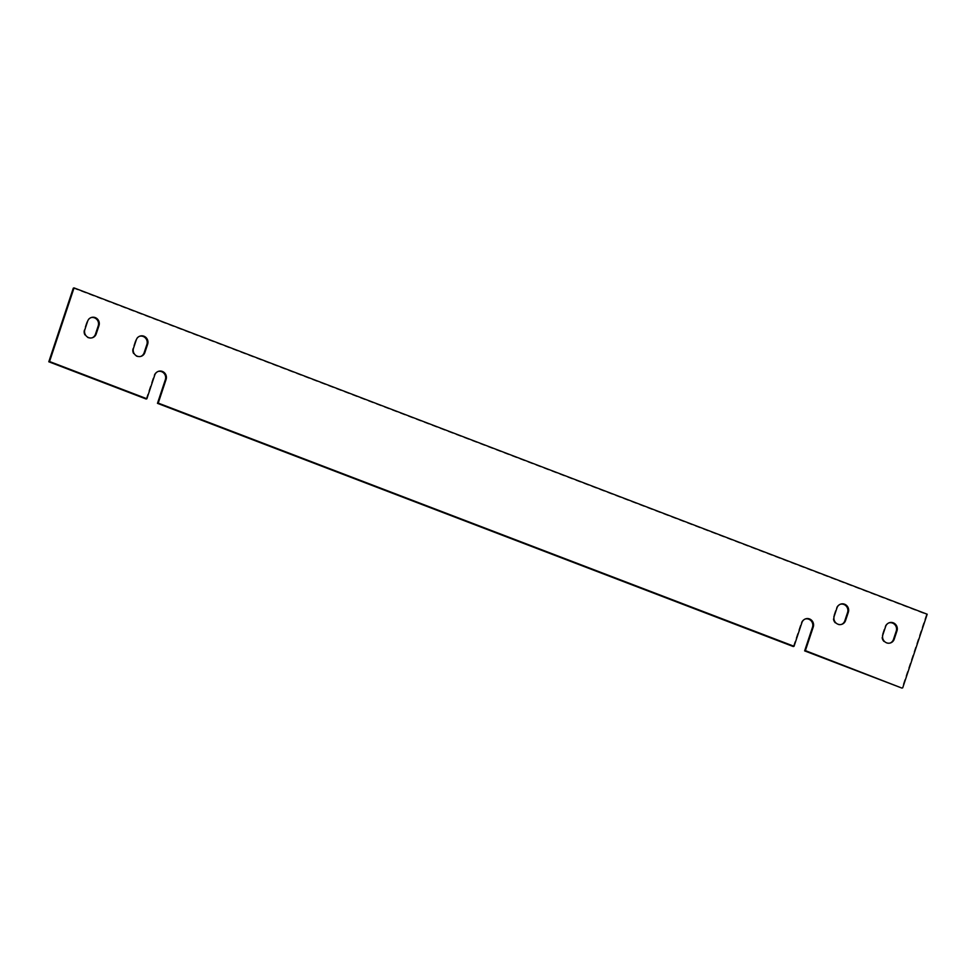 <?xml version="1.0" encoding="UTF-8"?>
<svg xmlns="http://www.w3.org/2000/svg" width="976" height="976" viewBox="0 0 976 976"><rect width="100%" height="100%" fill="white"/><g stroke="black" fill="none" stroke-linecap="round" stroke-linejoin="round"><path stroke-width="0.73" stroke-dasharray="4.88 3.66" d="M92.147 337.794A6.246 5.966 -108.5 0 1 84.107 329.839L86.876 321.507A6.246 5.966 -108.5 0 1 90.951 317.639M140.8 356.399A6.246 5.966 -108.5 0 1 132.773 348.444L135.542 340.112A6.246 5.966 -108.5 0 1 139.605 336.256M888.965 622.871A6.246 5.966 71.5 0 0 884.89 626.738L882.121 635.059A6.246 5.966 71.5 0 0 890.149 643.025M146.119 399.001L153.988 375.333A6.246 5.966 -108.5 0 1 158.063 371.466M73.298 288.152L926.456 614.465L901.958 688.104M805.224 619.004A6.246 5.966 71.5 0 0 801.162 622.871L793.281 646.539M840.299 604.254A6.246 5.966 71.5 0 0 836.237 608.121L833.455 616.454A6.246 5.966 71.5 0 0 841.495 624.408M926.456 614.465L927.2 614.221M801.906 622.615L801.162 622.871M154.745 375.089L153.988 375.333M882.865 634.815L882.121 635.059M885.635 626.482L884.89 626.738M834.212 616.198L833.455 616.454M836.981 607.877L836.237 608.121M133.517 348.188L132.773 348.444M136.286 339.868L135.542 340.112M84.863 329.583L84.107 329.839M87.633 321.25L86.876 321.507M805.603 618.869L804.846 619.113M158.429 371.331L157.685 371.588M890.527 642.903L889.783 643.16M889.331 622.737L888.587 622.981M841.873 624.298L841.129 624.542M840.665 604.12L839.921 604.376M141.178 356.289L140.434 356.545M139.983 336.11L139.226 336.366M92.525 337.684L91.768 337.928M91.317 317.505L90.573 317.749"/><path stroke-width="1.46" d="M90.951 317.639A6.246 5.966 -108.5 0 1 98.234 325.85L95.465 334.17A6.246 5.966 -108.5 0 1 92.147 337.794M139.605 336.256A6.246 5.966 -108.5 0 1 146.888 344.455L144.119 352.787A6.246 5.966 -108.5 0 1 140.8 356.399M890.149 643.025A6.246 5.966 71.5 0 0 893.479 639.402L896.249 631.082A6.246 5.966 71.5 0 0 888.965 622.871M158.063 371.466A6.246 5.966 -108.5 0 1 165.347 379.676L157.478 403.344L793.281 646.539L794.037 646.283L801.906 622.615A6.246 5.966 -108.5 0 1 811.812 620.492A6.246 5.966 -108.5 0 1 813.264 626.958L805.383 650.626L901.958 688.104L804.639 650.882L812.508 627.214A6.246 5.966 71.5 0 0 805.224 619.004M902.702 687.848L927.2 614.221L74.042 287.896L73.298 288.152L48.8 361.779L146.119 399.001L146.864 398.757L154.745 375.089A6.246 5.966 71.5 0 1 164.639 372.966A6.246 5.966 71.5 0 1 166.091 379.432L165.347 379.676M841.495 624.408A6.246 5.966 71.5 0 0 844.813 620.797L847.583 612.464A6.246 5.966 71.5 0 0 840.299 604.254M87.633 321.25L84.863 329.583A6.246 5.966 71.5 0 0 92.525 337.684A6.246 5.966 71.5 0 0 96.209 333.926L98.979 325.594A6.246 5.966 71.5 0 0 91.317 317.505A6.246 5.966 71.5 0 0 87.633 321.25M136.286 339.868L133.517 348.188A6.246 5.966 71.5 0 0 141.178 356.289A6.246 5.966 71.5 0 0 144.875 352.531L147.644 344.211A6.246 5.966 71.5 0 0 139.983 336.11A6.246 5.966 71.5 0 0 136.286 339.868M896.993 630.825L894.223 639.158A6.246 5.966 -108.5 0 1 884.317 641.281A6.246 5.966 -108.5 0 1 882.865 634.815L885.635 626.482A6.246 5.966 -108.5 0 1 895.541 624.359A6.246 5.966 -108.5 0 1 896.993 630.825L896.249 631.082M794.037 646.283L158.222 403.1L166.091 379.432M74.042 287.896L49.544 361.535L146.864 398.757M848.339 612.22L845.558 620.541A6.246 5.966 -108.5 0 1 835.663 622.664A6.246 5.966 -108.5 0 1 834.212 616.198L836.981 607.877A6.246 5.966 -108.5 0 1 846.875 605.754A6.246 5.966 -108.5 0 1 848.339 612.22L847.583 612.464M49.544 361.535L48.8 361.779M158.222 403.1L157.478 403.344M805.383 650.626L804.639 650.882M813.264 626.958L812.508 627.214M894.223 639.158L893.479 639.402M845.558 620.541L844.813 620.797M144.875 352.531L144.119 352.787M147.644 344.211L146.888 344.455M96.209 333.926L95.465 334.17M98.979 325.594L98.234 325.85"/></g></svg>
